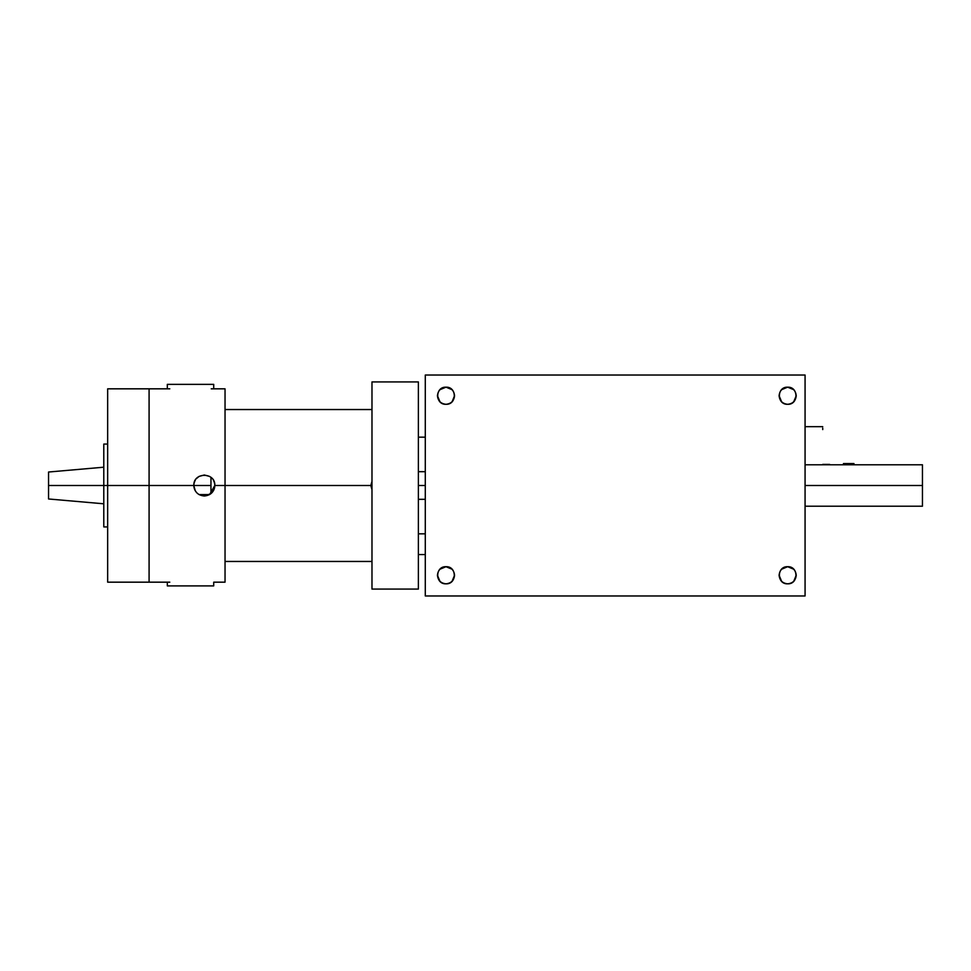 <?xml version="1.0" encoding="UTF-8"?>
<svg xmlns="http://www.w3.org/2000/svg" width="971" height="971" viewBox="0 0 971 971"><rect width="100%" height="100%" fill="white"/><g stroke="black" fill="none" stroke-linecap="round" stroke-linejoin="round"><path stroke-width="1.46" d="M793.72 389.674L787.675 387.174C782.505 387.72 779.64 390.573 779.106 395.731C779.64 400.902 782.505 403.754 787.663 404.3C792.822 403.754 795.686 400.902 796.232 395.731C795.686 390.573 792.822 387.72 787.663 387.174L781.606 389.674M793.72 569.212L787.675 566.7C782.505 567.246 779.64 570.098 779.106 575.269C779.64 580.427 782.505 583.28 787.663 583.826C792.822 583.28 795.686 580.427 796.232 575.269C795.686 570.098 792.822 567.246 787.663 566.7L781.606 569.212M452.061 389.674L446.017 387.174C440.834 387.72 437.982 390.573 437.435 395.731C437.982 400.902 440.834 403.754 446.005 404.3C451.163 403.754 454.015 400.902 454.562 395.731C454.015 390.573 451.163 387.72 446.005 387.174L439.948 389.674M452.061 569.212L446.005 566.7C440.834 567.246 437.982 570.098 437.435 575.269C437.982 580.427 440.834 583.28 446.005 583.826C451.163 583.28 454.015 580.427 454.562 575.269C454.015 570.098 451.163 567.246 446.005 566.7L439.948 569.212M437.435 575.269L439.948 581.326M452.061 581.326L454.562 575.269M779.106 575.269L781.606 581.326M793.72 581.326L796.232 575.269M805.068 595.976L425.286 595.976L805.068 595.976L805.068 375.024L425.286 375.024L425.286 595.976L425.286 375.024L805.068 375.024L805.068 595.976M446.005 583.826C434.984 584.348 434.947 566.178 446.005 566.7C457.062 566.178 457.025 584.348 446.005 583.826M446.005 404.3C434.984 404.822 434.947 386.652 446.005 387.174C457.062 386.652 457.025 404.822 446.005 404.3M787.663 583.826C776.642 584.348 776.606 566.178 787.663 566.7C798.72 566.178 798.684 584.348 787.663 583.826M787.663 404.3C776.642 404.822 776.606 386.652 787.663 387.174C798.72 386.652 798.684 404.822 787.663 404.3M437.435 395.731L439.948 401.788M452.061 401.788L454.562 395.731M779.106 395.731L781.606 401.788M793.72 401.788L796.232 395.731M212.346 478.727L211.544 477.878M199.104 494.603L209.59 494.579L214.822 485.5C214.203 491.872 210.707 495.368 204.323 495.999C197.95 495.368 194.455 491.872 193.836 485.5L210.962 485.5L210.962 493.632L204.323 495.999L199.055 494.579L204.323 495.999L209.602 494.579M209.602 476.421L204.323 475.001L199.055 476.421L196.3 478.727M195.256 480.232C193.363 483.74 193.363 487.26 195.256 490.768L193.836 485.755M197.295 493.292L199.055 494.579L197.295 493.292M197.101 477.89L199.055 476.421M213.402 490.768C215.295 487.26 215.295 483.74 213.402 480.232M371.978 481.385L371.978 489.615L370.813 485.5L225.041 485.5L370.813 485.5L371.978 481.385M225.041 561.456L371.978 561.456L371.978 409.544L225.041 409.544M371.978 381.919L371.978 589.081L418.38 589.081L418.38 381.919L371.978 381.919M210.962 477.368L210.962 485.5L149.085 485.5L149.085 582.175L149.085 485.5L193.836 485.5C193.193 471.967 215.465 471.967 214.822 485.5L225.041 485.5L214.822 485.5M167.315 582.175L167.315 585.901L213.717 585.901L213.717 582.175L225.041 582.175L225.041 388.825L211.229 388.825M169.804 388.825L107.66 388.825L107.66 485.5L149.085 485.5L149.085 388.825L149.085 485.5L48.55 485.5L107.66 485.5L107.66 582.175L169.804 582.175M418.38 416.45L418.38 554.55L425.286 554.55L418.38 554.55M425.286 485.5L418.38 485.5L425.286 485.5M805.068 506.219L922.45 506.219L922.45 485.5L805.068 485.5L922.45 485.5L922.45 464.781L805.068 464.781M48.55 472.027L48.55 498.973L103.788 503.803L103.788 467.197L48.55 472.027M107.66 444.075L103.788 444.075L103.788 526.925L107.66 526.925M853.958 464.781L853.958 463.568L843.459 463.568L843.459 464.781M822.74 464.393L829.647 464.393L822.74 464.393M822.74 429.583L822.74 428.138M205.184 384.358L167.315 384.358L213.717 384.358L213.717 388.825L213.717 384.358L167.315 384.358L167.315 388.825L167.315 384.358M425.286 437.168L418.38 437.168M418.38 533.832L425.286 533.832M418.38 499.312L425.286 499.312M425.286 471.688L418.38 471.688M805.068 426.67L822.74 426.67"/></g></svg>
